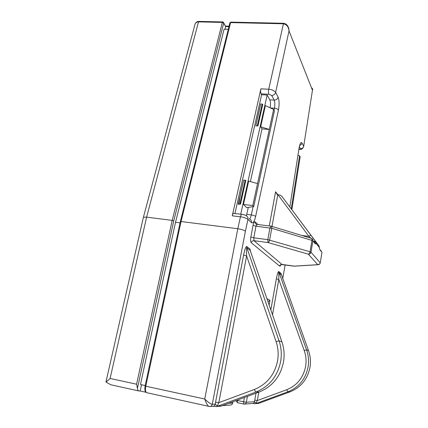 <?xml version="1.0" encoding="UTF-8"?>
<svg xmlns="http://www.w3.org/2000/svg" width="428" height="428" viewBox="0 0 428 428"><rect width="100%" height="100%" fill="white"/><g stroke="black" fill="none" stroke-linecap="round" stroke-linejoin="round"><path stroke-width="0.64" d="M145.194 385.548L140.475 384.526L175.517 222.266L224.079 29.216L228.285 29.323M141.513 384.751L140.17 390.989L138.865 390.967L110.948 384.804L106.042 382.156L106.658 378.924M223.71 22.882L225.7 26.573L225.032 29.238M106.042 382.156L110.108 378.464L136.591 384.216L137.441 388.378C137.623 389.913 138.094 390.775 138.865 390.967M140.17 390.989L145.948 392.262M136.591 384.216L172.184 220.393L146.606 217.14L143.428 217.221L143.284 217.799M225.684 26.643L223.689 23.101L173.736 220.88L172.184 220.393L222.341 22.411L198.506 21.876C197.073 21.86 195.922 22.582 195.066 24.043L194.328 26.793M180.07 222.849L175.517 222.266M246.394 215.803L248.283 207.494M261.096 93.823C260.577 92.603 260.513 90.939 260.898 88.821L268.714 89.254C271.523 89.324 273.829 90.372 275.632 92.394C275.054 94.337 273.733 95.342 271.668 95.423L268.88 94.272L261.096 93.823L261.61 94.722L267.147 95.043L269.811 99.842C270.592 101.741 270.689 104.395 270.1 107.803M254.954 403.743L258.854 403.283M257.581 403.561L259.079 403.197M210.309 406.466L212.62 406.3C213.995 406.306 214.883 405.584 215.279 404.128L217.488 406.284L215.776 406.53M209.287 406.472L209.105 406.461C207.682 405.878 206.221 403.401 204.734 399.019C208.19 402.347 210.699 404.112 212.256 404.31L215.279 404.128L215.562 402.186L218.804 402.668C217.675 404.845 217.301 406.012 217.681 406.177L217.488 406.284M303.532 146.954L303.532 146.959C301.649 150.265 300.766 149.195 299.119 149.409L298.953 149.233C300.044 149.286 300.536 149.11 300.435 148.709L299.343 146.681M312.536 89.425L312.456 90.244C312.911 89.233 312.59 88.414 311.488 87.788M268.88 94.272C268.388 93.053 268.329 91.378 268.714 89.254L283.534 23.289C285.262 23.674 286.252 24.118 286.509 24.615C288.167 26.14 289.007 28.232 289.023 30.896C288.461 26.627 286.525 24.252 283.224 23.775L230.59 22.593L181.049 221.517L180.322 221.672M285.027 265.563L285.134 264.895M289.831 206.885L299.092 148.051C299.98 143.359 300.943 141.668 301.986 142.973L303.698 146.253L312.456 90.244L289.023 30.896L275.632 92.394L278.098 97.135C279.302 100.27 279.414 104.582 278.435 110.071L255.607 216.531C254.398 221.501 253.018 223.544 251.471 222.662L247.978 219.387C245.897 217.975 243.388 217.119 240.45 216.819L232.254 215.83C232.682 214.128 233.196 213.315 233.8 213.39L241.804 214.348M245.405 231.2L247.978 219.387C248.203 217.563 247.507 216.29 245.897 215.573C244.752 214.904 243.436 214.503 241.954 214.364C241.371 214.294 240.868 215.113 240.45 216.819L237.808 228.734L181.049 221.517L145.782 386.211L204.734 399.019L237.808 228.734C241.488 229.301 244.019 230.125 245.405 231.2L212.256 404.31C211.855 405.787 210.956 406.52 209.56 406.514L146.863 392.727C145.076 392.289 144.482 390.052 145.092 386.024L145.103 385.976M260.898 88.821L232.254 215.83M216.07 406.568L221.827 405.835M256.308 403.417L254.532 401.726L254.756 400.137L257.33 400.538C256.409 402.32 256.067 403.278 256.308 403.417L287.91 391.823L286.739 389.726C297.069 385.478 303.366 377.656 305.635 366.272C306.485 360.863 306.009 355.609 304.212 350.505L278.789 279.452L272.524 314.799M310.883 238.209L308.936 236.379L277.954 194.729L277.151 194.526L275.562 191.771L277.868 194.724M277.954 194.729L280.196 195.141L281.908 196.356L311.151 235.55C310.803 235.32 310.065 235.593 308.936 236.379L301.874 235.486M266.938 298.632L269.972 300.333L268.003 301.777M281.185 274.723L278.789 272.556L278.789 279.452L276.36 278.821C277.285 274.032 278.066 271.603 278.703 271.523L280.945 273.283L281.201 274.776M271.336 226.246L311.172 238.3C311.841 238.466 312.098 239.166 311.948 240.397L271.759 228.306L255.96 226.187L253.772 237.818L267.805 239.648L269.956 227.931L271.106 226.177C271.721 226.326 271.935 227.038 271.759 228.306L269.619 240.022C269.282 241.462 268.731 242.296 267.955 242.537L253.959 240.686L281.961 264.424L294.528 266.152L318.116 264.739M294.02 266.146L317.774 264.681L308.331 254.168C309.738 254.216 310.626 253.558 310.995 252.199L310.033 251.766C309.717 253.162 309.15 253.959 308.331 254.168L267.955 242.537L267.805 239.648L310.033 251.766L311.948 240.397L312.905 240.852L310.995 252.199L320.24 262.867L321.968 252.349L319.823 249.626L319.325 247.475L316.292 243.586L315.324 243.923L312.905 240.852C313.018 239.712 312.563 238.91 311.536 238.433L311.482 238.407M320.219 263.001L320.24 262.867C319.903 264.13 319.079 264.734 317.774 264.681L319.705 263.98M250.385 251.049L250.123 250.294L246.854 247.753C246.48 247.903 246.4 250.621 246.614 255.917L218.804 402.668L254.419 389.459C266.96 384.248 274.685 374.682 277.585 360.761C278.687 354.159 278.184 347.755 276.076 341.549L246.614 255.917L243.591 255.093C244.789 249.358 245.849 246.496 246.769 246.517L250.038 249.08L250.455 251.241M221.249 406.017L221.586 405.921M244.72 404.043L252.349 403.508C253.494 403.508 254.221 402.919 254.532 401.726L246.362 402.229L247.416 396.376M311.151 235.55L315.901 241.943L314.163 241.189C315.5 241.488 316.212 242.291 316.292 243.586L315.901 241.943L318.946 245.875L281.908 196.356M261.61 94.722L234.935 213.524M303.698 146.253C303.238 147.869 302.152 148.687 300.435 148.709M297.963 155.225L299.584 155.835L291.265 208.805M291.869 209.613L300.146 156.835L299.584 155.835M253.734 206.547L274.428 110.895L273.62 109.456L252.777 205.552L253.734 206.547L246.667 207.639L243.484 204.477L252.777 205.552M240.509 204.135L238.236 204.268L240.509 204.135L245.811 180.343L243.676 180.129M238.236 204.268L243.644 180.124M257.929 125.976L255.805 125.821L257.929 125.976L262.749 104.346L260.754 103.876M255.805 125.821L260.722 103.865M257.544 183.585L248.657 181.13L243.484 204.477M273.62 109.456L265.381 105.582L260.684 126.816L262.022 128.887L269.287 129.438L260.684 126.816M250.396 181.611L262.022 128.887M267.147 95.043L240.723 214.219M238.808 204.065L240.413 194.547M173.736 220.88L137.441 388.378M228.948 26.654L225.7 26.573M258.287 403.454L254.714 403.711M243.757 404.032L237.508 402.695L237.331 400.458L243.639 401.812L244.425 397.478M222.624 21.935L198.908 21.411L198.506 21.876L146.606 217.14L110.108 378.464M222.341 22.411L223.689 23.101L223.336 22.229L222.715 21.94L222.341 22.411M246.774 214.391L251.311 214.931L253.103 206.654M274.011 110.151L274.434 108.204L270.4 107.942M249.39 218.879C250.161 218.462 250.803 217.146 251.311 214.931C253.435 215.252 254.869 215.787 255.607 216.531M278.435 110.071C277.799 109.054 276.467 108.434 274.434 108.204C275.049 104.758 274.974 102.057 274.198 100.109L271.668 95.423M269.811 99.842L274.198 100.109C276.237 100.04 277.537 99.045 278.098 97.135M237.406 400.078L237.331 400.458L236.738 400.324M278.703 271.523L306.566 349.895L308.481 350.521C310.386 355.893 310.899 361.425 310.011 367.117C307.641 379.112 301.012 387.34 290.13 391.813L258.737 403.342M246.769 246.517L246.854 247.753L279.045 340.832C281.303 347.456 281.849 354.298 280.682 361.355C277.595 376.239 269.346 386.463 255.928 392.027L217.365 406.322M221.672 405.894L259.234 392.005C272.411 386.548 280.506 376.517 283.518 361.911C284.657 354.989 284.112 348.274 281.886 341.769L250.123 250.294L250.038 249.08M254.419 389.459C254.965 391.015 255.468 391.871 255.928 392.027L259.331 391.968M304.212 350.505L306.566 349.895C308.497 355.347 309.011 360.965 308.106 366.743C305.694 378.924 298.958 387.286 287.91 391.823L290.179 391.791M215.562 402.186L243.591 255.093M228.659 403.31L232.688 403.064L232.939 401.726M254.756 400.137L255.992 393.204M270.828 309.909L276.36 278.821M282.683 278.885L285.075 265.301M280.864 264.584C280.442 265.847 280.04 266.36 279.666 266.125L251.241 242.713C250.519 241.793 250.385 239.878 250.845 236.973L253.05 225.321C253.66 222.576 254.371 221.431 255.174 221.881L257.929 224.523M269.292 225.931L275.562 191.771M269.972 300.333L269.132 305.036M217.135 406.434L220.789 406.167M276.076 341.549L279.045 340.832L281.929 341.897M308.508 350.591L280.945 273.283M258.812 392.16L257.33 400.538L286.739 389.726M277.777 194.713L271.978 226.439M283.459 23.289L230.96 22.122L229.906 22.818L180.354 221.538L145.092 386.024L145.782 386.211C145.124 389.945 145.483 392.118 146.863 392.727M250.845 236.973L253.772 237.818L253.959 240.686C252.552 240.643 251.643 241.322 251.241 242.713M270.78 226.112L256.912 224.4L255.96 226.187L253.05 225.321M279.666 266.125C279.992 264.943 280.763 264.376 281.961 264.424L282.057 264.461M313.981 241.547C314.987 242.018 315.436 242.81 315.324 243.923M320.69 250.102L321.947 252.493M319.331 246.785L319.325 247.475L318.946 245.875M319.368 247.94L319.823 249.626M222.432 405.61L230.243 405.065C231.516 405.065 232.334 404.401 232.688 403.064L232.709 402.962M243.842 404.053L243.639 401.812L246.362 402.229C246.036 403.47 245.276 404.091 244.078 404.091L243.842 404.053M255.174 221.881C255.035 223.058 255.484 223.876 256.533 224.347L256.816 224.39M259.625 402.994L260.058 402.839M230.874 22.117L229.825 23.133M299.092 148.051L299.033 148.42M301.986 142.973C301.703 144.204 300.921 145.006 299.654 145.386M299.215 149.415L298.878 149.388M251.471 222.662C251.691 220.864 251.006 219.618 249.422 218.906M239.851 204.06L245.185 180.172M257.319 125.789L262.166 104.074M198.806 21.405C195.815 21.544 195.505 23.679 195.066 24.043L143.428 217.221M106.005 381.787L143.417 217.226M238.829 204.065L240.504 194.146M225.577 26.092L229.071 26.172M294.325 266.173L281.046 264.509M244.078 404.091L237.508 402.695L235.839 400.656M252.697 403.508L255.468 403.722M221.324 405.995L220.029 406.306M213.096 406.295L216.541 406.568M238.284 204.226L243.687 180.092M255.848 125.779L260.764 103.833"/></g></svg>
